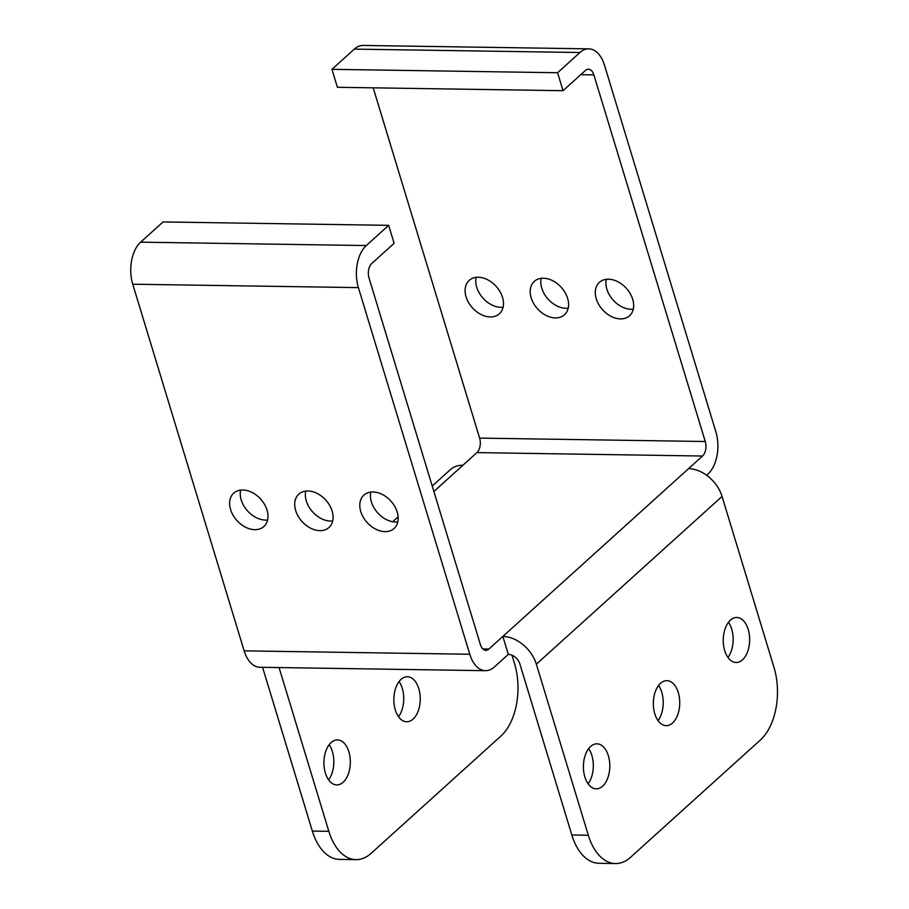 <?xml version="1.0" encoding="UTF-8"?>
<svg xmlns="http://www.w3.org/2000/svg" width="909" height="909" viewBox="0 0 909 909"><rect width="100%" height="100%" fill="white"/><g stroke="black" fill="none" stroke-linecap="round" stroke-linejoin="round"><path stroke-width="1.36" d="M531.163 297.8A22.509 15.998 -132.1 0 0 546.07 315.423A22.509 15.998 -132.1 0 0 564.466 314.775A22.509 15.998 -132.1 0 0 567.614 298.345A22.509 15.998 -132.1 0 0 552.695 280.722A22.509 15.998 -132.1 0 0 534.299 281.37A22.509 15.998 -132.1 0 0 531.163 297.8M541.207 278.336A22.509 15.998 -132.1 0 0 541.787 288.198A22.509 15.998 -132.1 0 0 568.193 308.208M295.675 510.54A22.509 15.998 -132.1 0 0 310.583 528.163A22.509 15.998 -132.1 0 0 328.99 527.515A22.509 15.998 -132.1 0 0 332.126 511.085A22.509 15.998 -132.1 0 0 317.218 493.462A22.509 15.998 -132.1 0 0 298.811 494.11A22.509 15.998 -132.1 0 0 295.675 510.54M332.705 520.948A22.509 15.998 47.9 0 1 306.299 500.939A22.509 15.998 47.9 0 1 305.719 491.076M596.247 298.777A22.509 15.998 -132.1 0 0 611.155 316.4A22.509 15.998 -132.1 0 0 629.562 315.753A22.509 15.998 -132.1 0 0 632.698 299.322A22.509 15.998 -132.1 0 0 617.79 281.699A22.509 15.998 -132.1 0 0 599.383 282.358A22.509 15.998 -132.1 0 0 596.247 298.777M606.292 279.324A22.509 15.998 -132.1 0 0 606.871 289.176A22.509 15.998 -132.1 0 0 633.278 309.185M360.759 511.517A22.509 15.998 -132.1 0 0 375.678 529.14A22.509 15.998 -132.1 0 0 394.074 528.493A22.509 15.998 -132.1 0 0 397.21 512.074A22.509 15.998 -132.1 0 0 382.303 494.439A22.509 15.998 -132.1 0 0 363.907 495.098A22.509 15.998 -132.1 0 0 360.759 511.517M397.79 521.925A22.509 15.998 47.9 0 1 371.395 501.916A22.509 15.998 47.9 0 1 370.815 492.064M466.067 296.811A22.509 15.998 -132.1 0 0 480.975 314.446A22.509 15.998 -132.1 0 0 499.382 313.787A22.509 15.998 -132.1 0 0 502.518 297.368A22.509 15.998 -132.1 0 0 487.61 279.745A22.509 15.998 -132.1 0 0 469.203 280.392A22.509 15.998 -132.1 0 0 466.067 296.811M476.123 277.359A22.509 15.998 -132.1 0 0 476.702 287.21A22.509 15.998 -132.1 0 0 503.097 307.219M230.591 509.563A22.509 15.998 -132.1 0 0 245.498 527.186A22.509 15.998 -132.1 0 0 263.894 526.527A22.509 15.998 -132.1 0 0 267.041 510.108A22.509 15.998 -132.1 0 0 252.123 492.485A22.509 15.998 -132.1 0 0 233.727 493.132A22.509 15.998 -132.1 0 0 230.591 509.563M267.61 519.959A22.509 15.998 47.9 0 1 241.215 499.961A22.509 15.998 47.9 0 1 240.635 490.099M602.644 786.171A22.509 13.203 90.9 0 0 609.484 760.958A22.509 13.203 90.9 0 0 596.952 743.823A22.509 13.203 90.9 0 0 590.577 746.482A22.509 13.203 90.9 0 0 583.737 771.707A22.509 13.203 90.9 0 0 596.27 788.83A22.509 13.203 90.9 0 0 602.644 786.171M588.1 783.774A22.509 13.203 90.9 0 0 588.634 748.63M331.092 742.573A22.509 13.203 -89.1 0 1 337.466 739.915A22.509 13.203 -89.1 0 1 349.999 757.038A22.509 13.203 -89.1 0 1 343.147 782.263A22.509 13.203 -89.1 0 1 336.784 784.921A22.509 13.203 -89.1 0 1 324.252 767.787A22.509 13.203 -89.1 0 1 331.092 742.573M328.615 779.865A22.509 13.203 90.9 0 0 329.138 744.721M742.471 659.843A22.509 13.203 90.9 0 0 749.323 634.618A22.509 13.203 90.9 0 0 736.79 617.495A22.509 13.203 90.9 0 0 730.416 620.154A22.509 13.203 90.9 0 0 723.575 645.367A22.509 13.203 90.9 0 0 736.108 662.502A22.509 13.203 90.9 0 0 742.471 659.843M727.939 657.446A22.509 13.203 90.9 0 0 728.473 622.301M672.558 723.007A22.509 13.203 90.9 0 0 679.398 697.794A22.509 13.203 90.9 0 0 666.865 680.659A22.509 13.203 90.9 0 0 660.502 683.318A22.509 13.203 90.9 0 0 653.662 708.531A22.509 13.203 90.9 0 0 666.195 725.666A22.509 13.203 90.9 0 0 672.558 723.007M658.025 720.61A22.509 13.203 90.9 0 0 658.548 685.466M401.017 679.409A22.509 13.203 -89.1 0 1 407.38 676.75A22.509 13.203 -89.1 0 1 419.913 693.874A22.509 13.203 -89.1 0 1 413.072 719.099A22.509 13.203 -89.1 0 1 406.698 721.757A22.509 13.203 -89.1 0 1 394.165 704.623A22.509 13.203 -89.1 0 1 401.017 679.409M398.528 716.701A22.509 13.203 90.9 0 0 399.062 681.557M580.76 74.674L593.872 74.879L705.27 441.513L479.622 438.115L373.201 87.832M588.748 48.847L363.111 45.45A31.076 18.225 -89.1 0 0 354.317 49.12L331.944 69.334L557.581 72.731L579.953 52.517A31.076 18.225 90.9 0 1 588.748 48.847A31.076 18.225 90.9 0 1 604.508 65.278L715.894 431.911A31.076 18.225 90.9 0 1 707.997 473.975L706.6 475.237M485.542 670.683A31.076 18.225 90.9 0 1 469.783 654.253L358.396 287.619L132.748 284.21L244.146 650.855A31.076 18.225 -89.1 0 0 259.894 667.274L485.542 670.683A31.076 18.225 90.9 0 0 494.337 667.001L508.313 654.378L502.859 636.425A31.076 22.089 47.9 0 1 536.355 664.206L588.316 835.235A53.586 31.429 90.9 0 0 615.484 863.55A53.586 31.429 90.9 0 0 630.641 857.221L760.413 739.983A53.586 31.429 90.9 0 0 774.025 667.467L722.053 496.439A31.076 22.089 47.9 0 0 688.567 468.646L702.543 456.023A10.715 6.283 90.9 0 0 705.27 441.513M688.567 468.646L488.883 649.049A10.715 6.283 90.9 0 1 485.849 650.321A10.715 6.283 90.9 0 1 480.418 644.651L369.02 278.018A10.715 6.283 90.9 0 1 371.747 263.508L394.12 243.294L388.666 225.341L163.018 221.944L140.645 242.158A31.076 18.225 -89.1 0 0 132.748 284.21M432.218 486.031L450.409 469.589A31.076 22.089 47.9 0 1 462.92 465.249L476.907 452.614L702.543 456.023M355.987 859.641L339.5 859.391A53.586 31.429 -89.1 0 1 312.344 831.076L328.831 831.326A53.586 31.429 90.9 0 0 355.987 859.641A53.586 31.429 90.9 0 0 371.156 853.312L500.916 736.074A53.586 31.429 90.9 0 0 514.528 663.559L511.994 655.196M508.313 654.378A10.715 7.613 47.9 0 1 519.868 663.956L571.829 834.996L588.316 835.235M615.484 863.55L598.986 863.3A53.586 31.429 -89.1 0 1 571.829 834.996M312.344 831.076L262.587 667.32M328.831 831.326L279.074 667.57M479.622 438.115A10.715 6.283 -89.1 0 1 476.907 452.614M388.666 225.341L366.282 245.555A31.076 18.225 90.9 0 0 358.396 287.619M593.872 74.879A10.715 6.283 90.9 0 0 588.441 69.209A10.715 6.283 90.9 0 0 585.407 70.482L563.035 90.695L557.581 72.731M331.944 69.334L337.398 87.287L563.035 90.695M469.783 654.253L244.146 650.855M536.355 664.206L722.053 496.439M433.877 491.485L462.92 465.249M488.883 649.049L482.849 648.958M366.282 245.555L140.645 242.158M354.317 49.12L579.953 52.517M392.688 521.743L398.131 516.823"/></g></svg>
